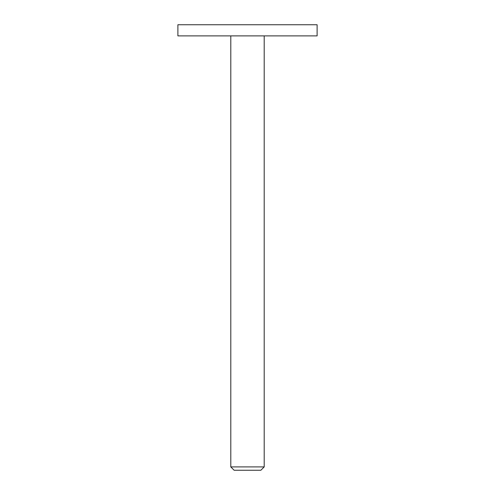 <?xml version="1.0" encoding="UTF-8"?>
<svg xmlns="http://www.w3.org/2000/svg" width="495" height="495" viewBox="0 0 495 495"><rect width="100%" height="100%" fill="white"/><g stroke="black" fill="none" stroke-linecap="round" stroke-linejoin="round"><path stroke-width="0.74" d="M264.206 466.909L260.865 470.25L234.135 470.25L230.794 466.909L264.206 466.909L264.206 35.888M247.5 24.75L317.109 24.75L317.109 35.888L177.891 35.888L177.891 24.75L247.5 24.75M230.794 466.909L230.794 35.888"/></g></svg>
